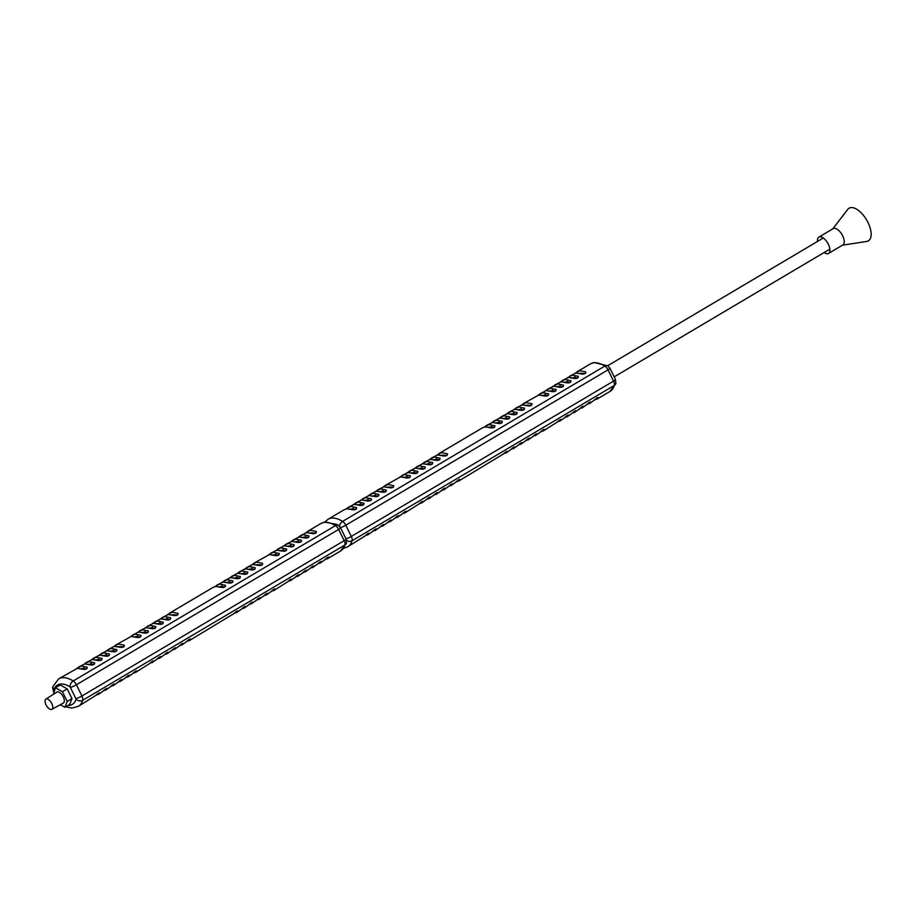 <?xml version="1.0" encoding="UTF-8"?>
<svg xmlns="http://www.w3.org/2000/svg" width="917" height="917" viewBox="0 0 917 917"><rect width="100%" height="100%" fill="white"/><g stroke="black" fill="none" stroke-linecap="round" stroke-linejoin="round"><path stroke-width="1.38" d="M45.999 704.806A5.915 2.854 -120.6 0 0 51.879 709.322A5.915 2.854 -120.6 0 0 51.811 703.603A5.915 2.854 -120.6 0 0 45.85 699.132A5.915 2.854 -120.6 0 0 45.999 704.806M51.879 709.322L63.353 703.041A6.362 3.06 -120.6 0 0 63.284 696.886A6.362 3.06 -120.6 0 0 56.877 692.094L45.85 699.132M60.304 704.714L64.924 707.271L69.692 704.451L71.973 698.616L67.205 701.436L62.436 691.705L55.387 687.807L53.427 694.295M71.973 698.616L67.205 688.885L62.436 691.705M64.924 707.271L67.205 701.436M67.205 688.885L60.155 684.988L55.387 687.807M68.041 705.425A30.444 14.649 -120.6 0 0 76.111 699.155L70.093 686.879A4.745 3.06 -58.4 0 1 73.211 680.964A35.178 16.93 59.4 0 0 61.279 677.846A35.178 16.93 59.4 0 0 58.665 678.844L77.349 668.321L82.725 669.25C85.854 669.628 87.344 668.94 87.207 667.186L81.258 666.006L76.524 668.539M86.84 668.745L81.258 668.573M78.449 667.129L84.777 663.931L90.141 664.859C93.27 665.238 94.76 664.55 94.623 662.785L88.685 661.615L83.94 664.149M94.256 664.355L88.674 664.183M85.877 662.727L92.193 659.529L97.557 660.458C100.687 660.836 102.188 660.148 102.039 658.395L96.102 657.214L91.356 659.759M101.672 659.965L96.09 659.782M93.293 658.337L99.609 655.139L104.985 656.068C108.114 656.446 109.604 655.758 109.455 654.004L103.518 652.824L98.784 655.357M109.089 655.563L103.506 655.391M100.71 653.947L107.025 650.749L112.401 651.666C115.531 652.056 117.021 651.357 116.883 649.603L110.934 648.434L106.2 650.967M116.505 651.173L110.934 651.001M108.126 649.545L114.453 646.347L119.818 647.276C122.947 647.654 124.437 646.966 124.299 645.213L118.362 644.032L113.616 646.565M123.933 646.772L118.35 646.6M115.553 645.155L131.131 636.467L136.495 637.395C139.625 637.774 141.115 637.086 140.977 635.332L135.04 634.151L130.294 636.696M140.61 636.902L135.028 636.719M132.231 635.275L138.547 632.077L143.912 633.005C147.041 633.383 148.543 632.696 148.394 630.942L142.456 629.761L137.71 632.294M148.027 632.501L142.444 632.329M139.648 630.885L145.963 627.687L151.339 628.603C154.469 628.993 155.959 628.305 155.81 626.54L149.872 625.371L145.138 627.904M155.443 628.111L149.861 627.939M147.064 626.483L153.38 623.285L158.756 624.213C161.885 624.592 163.375 623.904 163.237 622.15L157.288 620.969L152.554 623.503M162.859 623.709L157.288 623.537M154.48 622.093L160.807 618.895L166.172 619.823C169.301 620.201 170.791 619.514 170.654 617.749L164.716 616.579L159.971 619.113M170.287 619.319L164.705 619.147M161.908 617.703L168.224 614.505L173.588 615.422C176.717 615.811 178.219 615.112 178.07 613.358L172.132 612.189L167.387 614.722M177.703 614.929L172.121 614.757M169.324 613.301L212.801 587.556L215.621 586.422L220.997 587.35C224.126 587.728 225.616 587.04 225.479 585.287L219.53 584.106L214.796 586.639M225.101 586.846L219.53 586.674M216.721 585.229L223.049 582.031L228.413 582.948C231.542 583.338 233.033 582.65 232.895 580.885L226.958 579.716L222.212 582.249M232.528 582.455L226.946 582.284M224.149 580.828L230.465 577.63L235.829 578.558C238.959 578.936 240.46 578.249 240.311 576.495L234.374 575.314L229.628 577.848M239.945 578.054L234.362 577.882M231.565 576.438L237.881 573.24L243.257 574.168C246.386 574.546 247.877 573.859 247.728 572.093L241.79 570.924L237.056 573.457M247.361 573.664L241.779 573.492M238.982 572.048L245.297 568.849L250.673 569.766C253.803 570.145 255.293 569.457 255.155 567.703L249.206 566.534L244.472 569.067M254.777 569.274L249.195 569.102M246.398 567.646L252.725 564.448L258.09 565.376C261.219 565.755 262.709 565.067 262.571 563.313L256.634 562.132L251.888 564.666M262.205 564.872L256.622 564.7M253.826 563.256L269.403 554.567L274.768 555.496C277.897 555.874 279.387 555.186 279.249 553.432L273.312 552.252L268.566 554.785M278.883 554.991L273.3 554.819M270.504 553.375L276.819 550.177L282.184 551.106C285.313 551.484 286.815 550.796 286.666 549.031L280.728 547.862L275.983 550.395M286.299 550.601L280.717 550.429M277.92 548.985L284.236 545.787L289.612 546.704C292.741 547.094 294.231 546.394 294.082 544.641L288.144 543.472L283.41 546.005M293.715 546.211L288.133 546.039M285.336 544.583L291.652 541.385L297.028 542.314C300.157 542.692 301.647 542.004 301.51 540.251L295.561 539.07L290.827 541.603M301.131 541.809L295.549 541.638M292.752 540.193L299.08 536.995L304.444 537.924C307.573 538.302 309.063 537.614 308.926 535.849L302.988 534.68L298.243 537.213M308.559 537.419L302.977 537.247M300.18 535.792L306.496 532.594L311.86 533.522C314.99 533.9 316.491 533.213 316.342 531.459L310.404 530.278L305.659 532.823M315.975 533.029L310.393 532.846M76.111 699.155A4.745 3.806 -163.1 0 0 82.69 700.301L344.93 544.973A4.745 3.806 16.9 0 0 346.466 543.093L340.574 551.014A35.178 16.93 -120.6 0 0 344.93 544.973A5.445 2.625 -120.6 0 0 344.162 540.675L338.648 529.43A5.445 2.625 -120.6 0 0 335.45 525.636A35.178 16.93 -120.6 0 0 323.518 522.518A35.178 16.93 -120.6 0 0 320.904 523.515L324.618 522.094L336.596 524.364L338.396 525.395A4.745 3.06 121.6 0 0 335.45 525.636L73.211 680.964A5.445 2.625 59.4 0 1 76.409 684.77L81.922 696.003A5.445 2.625 59.4 0 1 82.69 700.301A35.178 16.93 59.4 0 1 78.335 706.342L95.769 695.43C97.855 693.401 99.208 692.564 99.815 692.931L95.712 695.51M98.13 694.627L103.197 691.04C105.272 688.999 106.624 688.174 107.232 688.541L103.128 691.12M105.547 690.237L110.613 686.638C112.688 684.609 114.04 683.773 114.659 684.139L110.544 686.718M112.963 685.836L118.029 682.248C120.116 680.219 121.457 679.382 122.076 679.749L117.972 682.328M120.379 681.446L125.446 677.858C127.532 675.818 128.873 674.981 129.492 675.348L125.388 677.938M127.807 677.044L132.873 673.456C134.948 671.427 136.301 670.591 136.908 670.957L132.805 673.537M135.223 672.654L149.551 663.587C151.626 661.547 152.979 660.71 153.586 661.077L149.482 663.656M151.901 662.773L156.967 659.185C159.042 657.157 160.395 656.32 161.014 656.687L156.899 659.266M159.317 658.383L164.384 654.795C166.47 652.755 167.811 651.918 168.43 652.285L164.326 654.876M166.734 653.981L171.8 650.394C173.886 648.365 175.227 647.528 175.846 647.895L171.743 650.474M174.161 649.591L179.228 646.004C181.302 643.963 182.655 643.138 183.262 643.505L179.159 646.084M181.577 645.201L186.644 641.613C188.719 639.573 190.071 638.736 190.69 639.103L186.575 641.682M188.994 640.8L234.041 613.53C236.127 611.501 237.469 610.665 238.088 611.031L233.984 613.611M236.403 612.728L241.469 609.14C243.544 607.1 244.896 606.263 245.504 606.63L241.4 609.22M243.819 608.326L248.885 604.739C250.96 602.71 252.313 601.873 252.932 602.24L248.816 604.819M251.235 603.936L256.301 600.348C258.388 598.308 259.729 597.483 260.348 597.85L256.244 600.429M258.651 599.546L263.718 595.958C265.804 593.918 267.145 593.081 267.764 593.448L263.66 596.027M266.079 595.144L271.145 591.557C273.22 589.528 274.573 588.691 275.18 589.058L271.077 591.637M273.495 590.754L287.823 581.676C289.898 579.647 291.251 578.81 291.858 579.177L287.755 581.756M290.173 580.874L295.24 577.286C297.314 575.257 298.667 574.42 299.286 574.787L295.171 577.366M297.589 576.484L302.656 572.896C304.742 570.855 306.083 570.019 306.702 570.385L302.599 572.965M305.006 572.082L310.072 568.494C312.158 566.465 313.499 565.629 314.118 565.995L310.015 568.574M312.433 567.692L317.5 564.104C319.575 562.064 320.927 561.238 321.535 561.605L317.431 564.184M319.85 563.302L324.916 559.714C326.991 557.674 328.343 556.837 328.951 557.204L324.847 559.783M82.209 668.974L83.997 667.645M89.625 664.584L91.413 663.243M97.042 660.183L98.83 658.853M104.469 655.793L106.246 654.463M111.885 651.402L113.674 650.061M135.98 637.12L137.768 635.79M143.407 632.73L145.184 631.4M150.824 628.34L152.612 626.999M158.24 623.938L160.028 622.609M165.656 619.548L167.444 618.218M220.481 587.075L222.269 585.745M227.897 582.685L229.686 581.344M235.314 578.283L237.102 576.953M242.741 573.893L244.518 572.563M250.158 569.491L251.946 568.162M274.252 555.221L276.04 553.891M281.668 550.83L283.456 549.501M289.096 546.429L290.872 545.099M296.512 542.039L298.3 540.709M303.928 537.649L305.716 536.307M303.768 537.568L305.109 536.949M296.34 541.958L297.693 541.339M288.924 546.36L290.276 545.741M281.508 550.75L282.849 550.131M274.091 555.14L275.432 554.521M249.986 569.423L251.338 568.792M242.569 573.813L243.922 573.194M235.153 578.203L236.494 577.584M227.737 582.604L229.078 581.986M220.321 586.995L221.662 586.376M165.496 619.468L166.837 618.849M158.079 623.858L159.42 623.239M150.652 628.26L152.004 627.641M143.235 632.65L144.577 632.031M135.819 637.04L137.16 636.421M111.714 651.322L113.066 650.703M104.297 655.712L105.65 655.093M96.881 660.102L98.222 659.483M89.465 664.504L90.806 663.885M82.049 668.894L83.39 668.275M817.54 241.435A9.479 4.562 59.4 0 1 818.87 237.113L833.175 228.642A9.479 4.562 59.4 0 1 833.874 228.379A9.479 4.562 59.4 0 1 842.322 235.153A9.479 4.562 59.4 0 1 842.838 244.965L828.532 253.436A9.479 4.562 59.4 0 1 827.833 253.711A9.479 4.562 59.4 0 1 824.108 252.53M832.796 228.872L847.732 209.397A18.97 9.136 59.4 0 1 850.46 207.678A18.97 9.136 59.4 0 1 868.044 222.602A18.97 9.136 59.4 0 1 866.978 241.4A18.97 9.136 59.4 0 1 866.714 241.446A18.97 9.136 59.4 0 1 866.45 241.48M818.87 237.113A9.479 4.562 59.4 0 1 819.58 236.85A9.479 4.562 59.4 0 1 828.017 243.624A9.479 4.562 59.4 0 1 828.532 253.436M339.485 526.278A4.745 3.06 -58.4 0 1 342.603 521.395A35.178 16.93 59.4 0 0 330.67 518.277A35.178 16.93 59.4 0 0 328.057 519.286L343.921 509.886L346.741 508.763L352.117 509.68C355.246 510.058 356.736 509.371 356.598 507.617L350.649 506.436L345.915 508.981M356.232 509.187L350.649 509.004M347.841 507.56L354.168 504.361L359.533 505.29C362.662 505.668 364.152 504.98 364.015 503.227L358.077 502.046L353.332 504.579M363.648 504.786L358.066 504.614M355.269 503.169L361.585 499.971L366.949 500.9C370.078 501.278 371.58 500.59 371.431 498.825L365.493 497.656L360.748 500.189M371.064 500.395L365.482 500.223M362.685 498.768L369.001 495.57L374.377 496.498C377.506 496.876 378.996 496.189 378.847 494.435L372.91 493.254L368.175 495.799M378.48 496.005L372.898 495.822M370.101 494.378L376.417 491.18L381.793 492.108C384.922 492.486 386.412 491.799 386.275 490.045L380.326 488.864L375.592 491.397M385.897 491.604L380.326 491.432M377.517 489.987L383.845 486.789L389.209 487.706C392.338 488.096 393.829 487.397 393.691 485.643L387.753 484.474L383.008 487.007M393.324 487.214L387.742 487.042M384.945 485.586L400.523 476.909L405.887 477.837C409.016 478.215 410.507 477.528 410.369 475.763L404.431 474.593L399.686 477.127M410.002 477.333L404.42 477.161M401.623 475.705L407.939 472.507L413.303 473.436C416.433 473.814 417.934 473.126 417.785 471.372L411.848 470.192L407.102 472.736M417.418 472.943L411.836 472.759M409.039 471.315L415.355 468.117L420.731 469.046C423.86 469.424 425.35 468.736 425.201 466.982L419.264 465.802L414.53 468.335M424.835 468.541L419.252 468.369M416.456 466.925L422.771 463.727L428.147 464.644C431.277 465.034 432.767 464.346 432.629 462.581L426.68 461.411L421.946 463.945M432.251 464.151L426.68 463.979M423.872 462.523L430.199 459.325L435.564 460.254C438.693 460.632 440.183 459.944 440.045 458.191L434.108 457.01L429.362 459.543M439.679 459.749L434.096 459.577M431.299 458.133L437.615 454.935L442.98 455.864C446.109 456.242 447.611 455.554 447.462 453.789L441.524 452.62L436.779 455.153M447.095 455.359L441.513 455.187M438.716 453.743L482.193 427.987L485.013 426.852L490.389 427.78C493.518 428.159 495.008 427.471 494.871 425.717L488.921 424.537L484.187 427.081M494.492 427.288L488.921 427.104M486.113 425.66L492.44 422.462L497.805 423.39C500.934 423.769 502.424 423.081 502.287 421.327L496.349 420.146L491.604 422.68M501.92 422.886L496.338 422.714M493.541 421.27L499.857 418.072L505.221 418.989C508.35 419.378 509.852 418.691 509.703 416.926L503.765 415.756L499.02 418.29M509.336 418.496L503.754 418.324M500.957 416.868L507.273 413.67L512.649 414.599C515.778 414.977 517.268 414.289 517.119 412.535L511.182 411.355L506.448 413.888M516.752 414.094L511.17 413.922M508.373 412.478L514.689 409.28L520.065 410.208C523.194 410.587 524.684 409.899 524.547 408.134L518.598 406.965L513.864 409.498M524.169 409.704L518.586 409.532M515.79 408.088L522.117 404.89L527.481 405.807C530.611 406.185 532.101 405.497 531.963 403.744L526.026 402.574L521.28 405.108M531.596 405.314L526.014 405.142M523.217 403.686L538.795 395.009L544.159 395.926C547.289 396.316 548.779 395.628 548.641 393.863L542.704 392.694L537.958 395.227M548.274 395.433L542.692 395.261M539.895 393.806L546.211 390.608L551.576 391.536C554.705 391.914 556.206 391.227 556.057 389.473L550.12 388.292L545.374 390.825M555.691 391.032L550.108 390.86M547.311 389.416L553.627 386.217L559.003 387.146C562.132 387.524 563.623 386.836 563.474 385.071L557.536 383.902L552.802 386.435M563.107 386.642L557.525 386.47M554.728 385.025L561.044 381.827L566.419 382.744C569.549 383.134 571.039 382.435 570.901 380.681L564.952 379.512L560.218 382.045M570.523 382.251L564.941 382.08M562.144 380.624L568.471 377.426L573.836 378.354C576.965 378.732 578.455 378.045 578.318 376.291L572.38 375.11L567.634 377.644M577.951 377.85L572.368 377.678M569.572 376.234L575.887 373.036L581.252 373.964C584.381 374.342 585.883 373.655 585.734 371.889L579.796 370.72L575.051 373.253M585.367 373.46L579.785 373.288M346.569 540.48A4.745 3.806 -163.1 0 0 352.082 540.743L614.321 385.415A4.745 3.806 16.9 0 0 615.857 383.524L609.965 391.456A35.178 16.93 -120.6 0 0 614.321 385.415A5.445 2.625 -120.6 0 0 613.553 381.105L608.04 369.872A5.445 2.625 -120.6 0 0 604.842 366.066A35.178 16.93 -120.6 0 0 592.909 362.949A35.178 16.93 -120.6 0 0 590.296 363.957L594.01 362.524L607.788 365.826A4.745 3.06 121.6 0 0 604.842 366.066L342.603 521.395A5.445 2.625 59.4 0 1 345.801 525.2L351.314 536.434A5.445 2.625 59.4 0 1 352.082 540.743A35.178 16.93 59.4 0 1 347.726 546.784L365.161 535.872C367.247 533.832 368.6 532.995 369.207 533.362L365.104 535.941M367.522 535.058L372.589 531.47C374.663 529.441 376.016 528.605 376.623 528.971L372.52 531.551M374.938 530.668L380.005 527.08C382.08 525.04 383.432 524.215 384.051 524.581L379.936 527.16M382.355 526.278L387.421 522.679C389.507 520.65 390.848 519.813 391.467 520.18L387.364 522.759M389.771 521.876L394.837 518.288C396.923 516.26 398.265 515.423 398.884 515.79L394.78 518.369M397.199 517.486L402.265 513.898C404.34 511.858 405.692 511.021 406.3 511.388L402.196 513.978M404.615 513.084L418.943 504.018C421.018 501.977 422.37 501.152 422.978 501.519L418.874 504.098M421.293 503.215L426.359 499.627C428.434 497.587 429.786 496.75 430.405 497.117L426.29 499.696M428.709 498.814L433.775 495.226C435.862 493.197 437.203 492.36 437.822 492.727L433.718 495.306M436.125 494.423L441.192 490.836C443.278 488.795 444.619 487.959 445.238 488.325L441.134 490.916M443.553 490.022L448.619 486.434C450.694 484.405 452.047 483.568 452.654 483.935L448.551 486.514M450.969 485.632L456.036 482.044C458.11 480.004 459.463 479.178 460.082 479.545L455.967 482.124M458.385 481.242L503.433 453.961C505.519 451.932 506.86 451.095 507.479 451.462L503.376 454.041M505.794 453.158L510.861 449.571C512.935 447.542 514.288 446.705 514.895 447.072L510.792 449.651M513.211 448.768L518.277 445.181C520.352 443.14 521.704 442.303 522.323 442.67L518.208 445.261M520.627 444.367L525.693 440.779C527.779 438.75 529.12 437.913 529.739 438.28L525.636 440.859M528.043 439.977L533.109 436.389C535.196 434.349 536.537 433.523 537.156 433.89L533.052 436.469M535.471 435.586L540.537 431.999C542.612 429.958 543.964 429.122 544.572 429.488L540.468 432.067M542.887 431.185L557.215 422.118C559.29 420.078 560.642 419.241 561.25 419.608L557.146 422.198M559.565 421.304L564.631 417.716C566.706 415.688 568.059 414.851 568.678 415.218L564.563 417.797M566.981 416.914L572.048 413.326C574.134 411.297 575.475 410.461 576.094 410.827L571.99 413.407M574.397 412.524L579.464 408.936C581.55 406.896 582.891 406.059 583.51 406.426L579.406 409.005M581.825 408.122L586.891 404.535C588.966 402.506 590.319 401.669 590.926 402.036L586.823 404.615M589.241 403.732L594.308 400.144C596.382 398.104 597.735 397.279 598.342 397.646L594.239 400.225M351.601 509.405L353.389 508.075M359.017 505.015L360.805 503.685M366.433 500.625L368.221 499.284M373.861 496.223L375.638 494.893M381.277 491.833L383.065 490.503M405.371 477.562L407.159 476.221M412.788 473.161L414.576 471.831M420.215 468.77L421.992 467.441M427.631 464.38L429.42 463.039M435.048 459.979L436.836 458.649M489.873 427.505L491.661 426.176M497.289 423.115L499.077 421.786M504.705 418.725L506.493 417.384M512.133 414.324L513.91 412.994M519.549 409.933L521.337 408.604M543.643 395.663L545.432 394.321M551.06 391.261L552.848 389.931M558.487 386.871L560.264 385.541M565.904 382.469L567.692 381.14M573.32 378.079L575.108 376.749M573.159 377.999L574.5 377.38M565.732 382.4L567.084 381.781M558.315 386.791L559.668 386.172M550.899 391.181L552.24 390.562M543.483 395.582L544.824 394.963M519.377 409.853L520.73 409.234M511.961 414.243L513.314 413.624M504.545 418.645L505.886 418.026M497.129 423.035L498.47 422.416M489.701 427.425L491.053 426.806M434.887 459.898L436.228 459.279M427.46 464.3L428.812 463.681M420.043 468.69L421.396 468.071M412.627 473.08L413.968 472.461M405.211 477.482L406.552 476.863M381.105 491.753L382.458 491.134M373.689 496.143L375.042 495.524M366.273 500.544L367.614 499.925M358.856 504.935L360.198 504.316M351.44 509.325L352.781 508.706M70.093 686.879A30.444 14.649 -120.6 0 0 59.765 684.174A30.444 14.649 -120.6 0 0 53.736 690.272L54.046 691.246M315.54 532.846L314.084 533.705M308.123 537.247L306.668 538.107M300.696 541.638L299.251 542.497M293.28 546.039L291.835 546.899M285.863 550.429L284.408 551.289M278.447 554.819L276.991 555.679M261.769 564.7L260.313 565.56M254.341 569.102L252.897 569.961M246.925 573.492L245.481 574.351M239.509 577.882L238.053 578.742M232.093 582.284L230.637 583.143M224.665 586.674L223.221 587.533M177.268 614.757L175.812 615.616M169.851 619.147L168.396 620.007M162.424 623.537L160.979 624.397M155.007 627.939L153.563 628.798M147.591 632.329L146.135 633.188M140.175 636.719L138.719 637.579M123.497 646.6L122.041 647.459M116.069 651.001L114.625 651.861M108.653 655.391L107.209 656.251M101.237 659.782L99.781 660.641M93.821 664.183L92.365 665.043M86.393 668.573L84.949 669.433M338.396 525.395L340.574 527.837A4.745 0.676 153.9 0 1 338.648 529.43L76.409 684.77A4.745 0.676 153.9 0 1 70.506 687.372M340.574 527.837L346.087 539.07A4.745 0.676 153.9 0 1 344.162 540.675L81.922 696.003A4.745 0.676 153.9 0 1 76.008 698.605M53.736 690.272A4.745 3.806 -163.1 0 1 52.785 686.776L53.748 692.003M53.839 690.822A4.745 0.676 153.9 0 1 53.163 690.799M584.931 373.288L583.476 374.147M577.515 377.678L576.059 378.538M570.087 382.08L568.643 382.939M562.671 386.47L561.227 387.329M555.255 390.86L553.799 391.719M547.839 395.261L546.383 396.121M531.161 405.142L529.705 406.002M523.733 409.532L522.289 410.392M516.317 413.922L514.861 414.782M508.901 418.324L507.445 419.184M501.484 422.714L500.029 423.574M494.057 427.104L492.612 427.964M446.659 455.187L445.203 456.047M439.243 459.577L437.787 460.437M431.815 463.979L430.371 464.839M424.399 468.369L422.955 469.229M416.983 472.759L415.527 473.619M409.567 477.161L408.111 478.021M392.889 487.042L391.433 487.901M385.461 491.432L384.017 492.291M378.045 495.822L376.6 496.682M370.628 500.223L369.173 501.083M363.212 504.614L361.757 505.473M355.785 509.004L354.34 509.875M607.788 365.826L609.965 368.267A4.745 0.676 153.9 0 1 608.04 369.872L345.801 525.2A4.745 0.676 153.9 0 1 340.482 527.642M609.965 368.267L615.479 379.512A4.745 0.676 153.9 0 1 613.553 381.105L351.314 536.434A4.745 0.676 153.9 0 1 345.996 538.887M829.874 249.126L614.184 376.876M823.294 238.019L607.662 365.745M320.904 523.515L307.596 531.402M340.574 551.014L327.266 558.9M58.665 678.844L52.785 686.776M65.646 706.847L72.076 708.05L78.335 706.342M346.087 539.07L346.466 543.093M842.471 245.183L866.714 241.446M590.296 363.957L576.988 371.832M609.965 391.456L596.658 399.342M328.057 519.286L324.859 522.037M343.772 548.263L347.726 546.784M615.479 379.512L615.857 383.524"/></g></svg>
